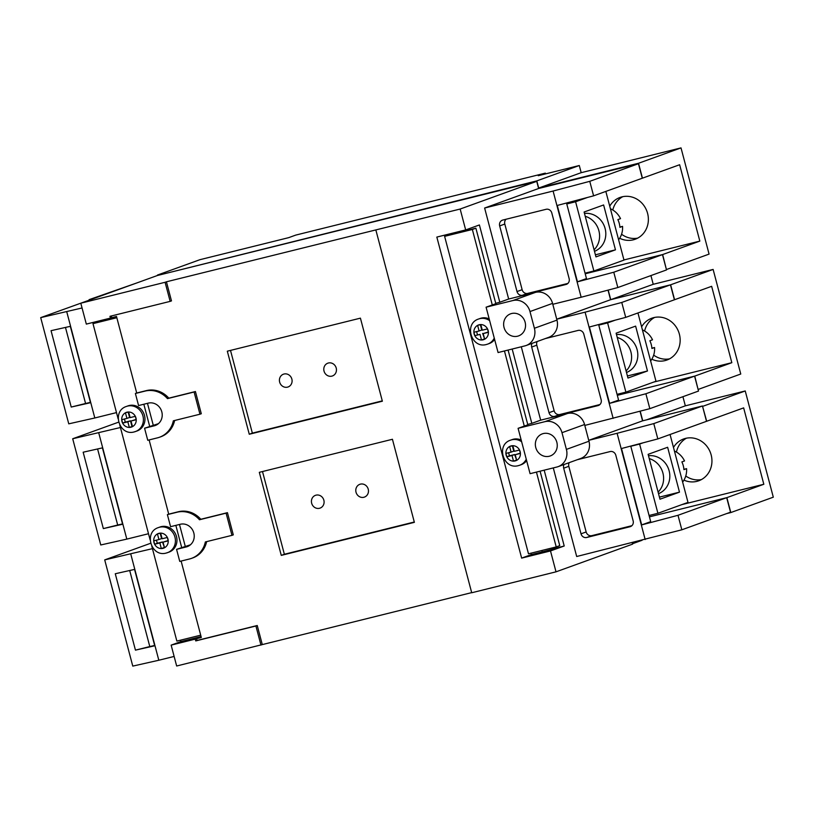 <?xml version="1.0" encoding="UTF-8"?>
<svg xmlns="http://www.w3.org/2000/svg" width="814" height="814" viewBox="0 0 814 814"><rect width="100%" height="100%" fill="white"/><g stroke="black" fill="none" stroke-linecap="round" stroke-linejoin="round"><path stroke-width="1.22" d="M674.43 451.058A19.76 18.274 70.1 0 1 684.533 460.948L681.878 461.904A19.76 18.274 -109.9 0 1 683.923 469.627L686.578 468.671A19.76 18.274 70.1 0 1 682.631 482.081M643.121 442.806L639.611 444.078L657.905 513.288L688.003 502.401L670.054 434.493M648.127 454.334L659.981 499.206L679.486 492.144L667.633 447.273L648.127 454.334M639.611 444.078L630.789 446.265M657.905 513.288L649.073 515.486M679.486 492.144L659.432 497.13M658.506 493.65A19.76 18.274 -109.9 0 0 669.128 470.807A19.76 18.274 -109.9 0 0 648.493 455.728M649.246 458.597A19.76 18.274 70.1 0 1 662.911 473.056A19.76 18.274 70.1 0 1 658.099 492.104M686.578 468.671L683.902 469.332M610.408 208.75A19.76 18.274 70.1 0 1 620.522 218.651L617.867 219.617A19.76 18.274 -109.9 0 1 619.902 227.34L622.557 226.373A19.76 18.274 70.1 0 1 618.609 239.764M587.525 197.446L575.59 201.76L593.884 270.981L623.982 260.093L605.83 191.412M584.106 212.016L595.96 256.898L615.465 249.837L603.612 204.965L584.106 212.016M575.59 201.76L566.768 203.958M593.884 270.981L585.052 273.168M615.465 249.837L595.41 254.813M594.485 251.333A19.76 18.274 -109.9 0 0 605.107 228.5A19.76 18.274 -109.9 0 0 584.472 213.421M585.225 216.29A19.76 18.274 70.1 0 1 598.89 230.749A19.76 18.274 70.1 0 1 594.078 249.796M622.557 226.373L619.881 227.035M642.419 329.904A19.76 18.274 70.1 0 1 652.523 339.794L649.867 340.761A19.76 18.274 -109.9 0 1 651.912 348.484L654.568 347.517A19.76 18.274 70.1 0 1 650.62 360.928M615.323 320.126L607.6 322.914L625.895 392.134L655.992 381.247L637.942 312.952M616.117 333.18L627.97 378.052L647.476 370.991L635.622 326.119L616.117 333.18M607.6 322.914L598.778 325.112M625.895 392.134L617.063 394.332M647.476 370.991L627.421 375.966M626.495 372.497A19.76 18.274 -109.9 0 0 637.118 349.654A19.76 18.274 -109.9 0 0 616.483 334.574M617.236 337.444A19.76 18.274 70.1 0 1 630.901 351.902A19.76 18.274 70.1 0 1 626.088 370.95M654.568 347.517L651.892 348.189M619.668 238.258A22.232 20.553 -109.9 0 0 633.292 239.825A22.232 20.553 -109.9 0 0 635.185 239.245A22.232 20.553 -109.9 0 0 647.293 212.362A22.232 20.553 -109.9 0 0 621.947 196.856A22.232 20.553 -109.9 0 0 620.054 197.436A22.232 20.553 -109.9 0 0 609.737 206.196M651.811 359.198A22.232 20.553 -109.9 0 0 665.079 360.592A22.232 20.553 -109.9 0 0 666.971 360.012A22.232 20.553 -109.9 0 0 679.08 333.13A22.232 20.553 -109.9 0 0 653.723 317.623A22.232 20.553 -109.9 0 0 651.841 318.203A22.232 20.553 -109.9 0 0 641.605 326.821M683.953 480.128A22.232 20.553 -109.9 0 0 696.865 481.359A22.232 20.553 -109.9 0 0 698.758 480.779A22.232 20.553 -109.9 0 0 710.866 453.897A22.232 20.553 -109.9 0 0 685.51 438.39A22.232 20.553 -109.9 0 0 683.628 438.97A22.232 20.553 -109.9 0 0 673.483 447.446M702.563 406.379L706.684 421.255L657.824 438.919L653.774 423.595L702.462 405.983L706.511 421.306M640.211 411.223L642.745 420.807M694.576 376.139L698.524 391.056L649.826 408.669L645.889 393.752L694.576 376.139L617.327 395.319L694.759 376.099L698.086 389.438M608.2 290.089L610.734 299.674L670.634 284.798L674.572 299.725L625.712 317.379L621.764 302.462L670.451 284.849L674.399 299.766M662.464 254.609L666.513 269.933L617.826 287.546L613.776 272.222L662.464 254.609L585.215 273.779L662.647 254.558L666.412 269.526M617.826 287.546L581.155 297.242L553.093 191.036L589.763 181.329L638.451 163.716L642.287 178.225L679.639 164.733L699.826 241.107L662.647 254.558M157.56 275.468L536.802 180.891L538.695 188.044L638.522 163.268L642.46 178.185M89.214 300.081L93.956 298.453M632.386 542.684L632.478 543.732M726.688 497.68L730.524 512.189L681.837 529.802L678.001 515.293L726.688 497.68L649.44 516.859L726.871 497.639L730.809 512.555L726.719 513.573M545.533 173.891L545.329 173.138L538.247 175.702L579.293 165.517L581.186 172.68L681.013 147.894L709.075 254.11L666.585 269.475M701.444 479.568A22.232 20.553 70.1 0 1 685.764 475.987M676.444 452.085A22.232 20.553 70.1 0 1 686.477 438.176M637.769 238.095A22.232 20.553 70.1 0 1 621.57 234.239M612.8 209.992A22.232 20.553 70.1 0 1 622.781 196.673M669.607 358.832A22.232 20.553 70.1 0 1 653.673 355.118M644.617 331.033A22.232 20.553 70.1 0 1 654.629 317.429M650.925 275.57L653.225 284.3L713.125 269.434L740.76 374.023L698.27 389.397M682.926 396.703L685.337 405.84L745.237 390.964L773.3 497.181L730.809 512.555M157.448 275.061L199.939 259.686L288.675 237.657L295.757 235.093L545.329 173.138M89.102 299.654L136.457 283.079M681.959 504.588L763.827 484.269L743.65 407.885L706.684 421.255M763.827 484.269L726.871 497.639M745.237 390.964L702.747 406.339M653.652 382.092L731.827 362.688L711.65 286.314L674.572 299.725M731.827 362.688L694.759 376.099M713.125 269.434L670.634 284.798M681.013 147.894L638.522 163.268M579.293 165.517L536.802 180.891M581.186 172.68L538.695 188.044M653.225 284.3L610.734 299.674M685.337 405.84L646.652 419.831M642.073 540.282L632.651 543.681M623.941 259.951L699.826 241.107M489.194 318.925A13.339 12.332 -109.9 0 0 481.288 318.111A13.339 12.332 -109.9 0 0 480.148 318.457L478.601 319.017A13.339 12.332 70.1 0 1 479.731 318.671A13.339 12.332 70.1 0 1 489.641 320.645M521.194 440.059A13.339 12.332 -109.9 0 0 513.288 439.245A13.339 12.332 -109.9 0 0 512.159 439.591L510.612 440.15A13.339 12.332 70.1 0 1 511.741 439.804A13.339 12.332 70.1 0 1 521.652 441.768M126.424 406.44C111.416 411.09 119.261 436.406 134.29 431.898L137.047 430.972A13.339 12.332 -109.9 0 0 144.312 414.835A13.339 12.332 -109.9 0 0 129.111 405.535A13.339 12.332 -109.9 0 0 127.971 405.881L126.424 406.44A13.339 12.332 70.1 0 1 127.564 406.094A13.339 12.332 70.1 0 1 142.765 415.394A13.339 12.332 70.1 0 1 135.5 431.532A13.339 12.332 70.1 0 1 134.371 431.878M158.435 527.574C143.417 532.224 151.262 557.539 166.29 553.032L169.058 552.106A13.339 12.332 -109.9 0 0 176.323 535.968A13.339 12.332 -109.9 0 0 161.111 526.668A13.339 12.332 -109.9 0 0 159.982 527.014L158.435 527.574A13.339 12.332 70.1 0 1 159.564 527.228A13.339 12.332 70.1 0 1 174.776 536.528A13.339 12.332 70.1 0 1 167.511 552.665A13.339 12.332 70.1 0 1 166.371 553.011M287.495 387.149A6.797 6.278 -109.9 0 0 288.064 386.976A6.797 6.278 -109.9 0 0 291.768 378.754A6.797 6.278 -109.9 0 0 284.025 374.023A6.797 6.278 -109.9 0 0 283.445 374.196A6.797 6.278 -109.9 0 0 279.741 382.417A6.797 6.278 -109.9 0 0 287.495 387.149M331.858 376.139A6.797 6.278 -109.9 0 0 332.438 375.956A6.797 6.278 -109.9 0 0 336.131 367.745A6.797 6.278 -109.9 0 0 328.388 363.003A6.797 6.278 -109.9 0 0 327.818 363.186A6.797 6.278 -109.9 0 0 324.114 371.398A6.797 6.278 -109.9 0 0 331.858 376.139M363.868 497.273A6.797 6.278 -109.9 0 0 364.438 497.089A6.797 6.278 -109.9 0 0 368.142 488.878A6.797 6.278 -109.9 0 0 360.399 484.137A6.797 6.278 -109.9 0 0 359.819 484.32A6.797 6.278 -109.9 0 0 356.115 492.531A6.797 6.278 -109.9 0 0 363.868 497.273M319.495 508.282A6.797 6.278 -109.9 0 0 320.075 508.109A6.797 6.278 -109.9 0 0 323.769 499.888A6.797 6.278 -109.9 0 0 316.025 495.156A6.797 6.278 -109.9 0 0 315.445 495.329A6.797 6.278 -109.9 0 0 311.752 503.551A6.797 6.278 -109.9 0 0 319.495 508.282M517.582 336.202A11.732 10.847 -109.9 0 0 518.579 335.897A11.732 10.847 -109.9 0 0 524.969 321.703A11.732 10.847 -109.9 0 0 511.589 313.522A11.732 10.847 -109.9 0 0 510.592 313.828A11.732 10.847 -109.9 0 0 504.202 328.022A11.732 10.847 -109.9 0 0 517.582 336.202M549.297 456.247A11.732 10.847 -109.9 0 0 550.295 455.942A11.732 10.847 -109.9 0 0 556.684 441.748A11.732 10.847 -109.9 0 0 543.304 433.567A11.732 10.847 -109.9 0 0 542.307 433.872A11.732 10.847 -109.9 0 0 535.917 448.066A11.732 10.847 -109.9 0 0 549.297 456.247M512.82 445.696L509.625 446.489L511.111 452.116L505.901 453.408L506.796 456.807L512.006 455.504L513.492 461.131L516.687 460.337L515.201 454.721L520.411 453.418L519.515 450.03L514.306 451.322L512.82 445.696A7.784 7.194 -109.9 0 0 511.172 445.899A7.784 7.194 -109.9 0 0 509.625 446.489A7.784 7.194 -109.9 0 0 505.901 453.408A7.784 7.194 -109.9 0 0 506.796 456.807A7.784 7.194 -109.9 0 0 513.492 461.131A7.784 7.194 -109.9 0 0 515.14 460.928A7.784 7.194 -109.9 0 0 516.687 460.337A7.784 7.194 -109.9 0 0 520.411 453.418A7.784 7.194 -109.9 0 0 519.515 450.03A7.784 7.194 -109.9 0 0 512.82 445.696M474.786 335.673L480.006 334.381L481.491 339.998L484.676 339.204L483.19 333.587L488.41 332.295L487.505 328.897L482.295 330.189L480.809 324.562L477.625 325.356L479.1 330.983L473.89 332.275L474.786 335.673A7.784 7.194 -109.9 0 0 481.491 339.998A7.784 7.194 -109.9 0 0 483.14 339.804A7.784 7.194 -109.9 0 0 484.676 339.204A7.784 7.194 -109.9 0 0 488.41 332.295A7.784 7.194 -109.9 0 0 487.505 328.897A7.784 7.194 -109.9 0 0 480.809 324.562A7.784 7.194 -109.9 0 0 479.161 324.766A7.784 7.194 -109.9 0 0 477.625 325.356A7.784 7.194 -109.9 0 0 473.89 332.275A7.784 7.194 -109.9 0 0 474.786 335.673L480.006 334.381M129.314 427.421L132.499 426.628L131.013 421.011L136.233 419.719L135.328 416.32L130.118 417.613L128.632 411.996L125.448 412.779L126.933 418.406L121.713 419.698L122.609 423.097L127.829 421.805L129.314 427.421A7.784 7.194 -109.9 0 0 130.962 427.228A7.784 7.194 -109.9 0 0 132.499 426.628A7.784 7.194 -109.9 0 0 136.233 419.719A7.784 7.194 -109.9 0 0 135.328 416.32A7.784 7.194 -109.9 0 0 128.632 411.996A7.784 7.194 -109.9 0 0 126.984 412.189A7.784 7.194 -109.9 0 0 125.448 412.779A7.784 7.194 -109.9 0 0 121.713 419.698A7.784 7.194 -109.9 0 0 122.609 423.097A7.784 7.194 -109.9 0 0 129.314 427.421L132.428 426.353M153.724 540.832L154.619 544.23L159.829 542.938L161.314 548.555L164.509 547.761L163.024 542.144L168.233 540.852L167.338 537.454L162.128 538.746L160.643 533.119L157.448 533.913L158.934 539.54L153.724 540.832A7.784 7.194 -109.9 0 0 154.619 544.23A7.784 7.194 -109.9 0 0 161.314 548.555A7.784 7.194 -109.9 0 0 162.963 548.361A7.784 7.194 -109.9 0 0 164.509 547.761A7.784 7.194 -109.9 0 0 168.233 540.852A7.784 7.194 -109.9 0 0 167.338 537.454A7.784 7.194 -109.9 0 0 160.643 533.119A7.784 7.194 -109.9 0 0 158.995 533.323A7.784 7.194 -109.9 0 0 157.448 533.913A7.784 7.194 -109.9 0 0 153.724 540.832M526.261 459.238A13.339 12.332 70.1 0 1 519.688 465.242L521.235 464.682A13.339 12.332 -109.9 0 0 526.627 460.632M486.09 307.193L512.891 300.539A14.825 13.706 -109.9 0 1 529.985 311.559L534.401 328.266A14.825 13.706 -109.9 0 1 526.129 345.512A14.825 13.706 -109.9 0 1 524.867 345.889L498.076 352.543L486.09 307.193L492.287 304.955L472.344 229.467L444.617 236.355L528.49 553.805L556.216 546.916L536.446 472.1M518.091 428.327L544.892 421.672A14.825 13.706 -109.9 0 1 561.986 432.692L566.402 449.399A14.825 13.706 -109.9 0 1 558.129 466.646A14.825 13.706 -109.9 0 1 556.878 467.022L530.077 473.677L518.091 428.327L524.287 426.088L504.446 350.966M494.261 338.105A13.339 12.332 70.1 0 1 487.678 344.108L489.224 343.549A13.339 12.332 -109.9 0 0 494.627 339.499M151.842 546.377L176.862 641.086L200.702 635.174M181.685 547.496L175.844 525.366M149.684 426.373L143.834 404.243M116.829 317.725L92.989 323.646L118.142 418.834M119.841 425.244L150.152 539.967M492.287 304.955L495.828 303.673L475.885 228.185L444.617 236.355M457.875 232.662L457.672 231.909M446.845 234.595L447.079 235.46M531.023 553.174L531.389 554.588L542.226 551.902L541.849 550.488M185.226 546.214L179.477 524.47M153.225 425.091L147.476 403.337M180.505 640.191L180.881 641.595L201.068 636.589M176.567 549.348L186.274 546.947A11.732 10.847 -109.9 0 0 187.271 546.642A11.732 10.847 -109.9 0 0 193.661 532.448A11.732 10.847 -109.9 0 0 180.281 524.267L170.574 526.678L167.389 514.621L177.096 512.22A24.206 22.385 70.1 0 1 199.481 519.759L226.099 513.146L231.97 535.347L205.342 541.951A24.206 22.385 70.1 0 1 191.514 558.373A24.206 22.385 70.1 0 1 189.459 558.994L179.752 561.406L176.567 549.348L190.405 544.81M144.566 428.215L154.263 425.814A11.732 10.847 -109.9 0 0 155.26 425.508A11.732 10.847 -109.9 0 0 161.65 411.314A11.732 10.847 -109.9 0 0 148.28 403.134L138.573 405.545L135.389 393.488L145.096 391.086A24.206 22.385 70.1 0 1 167.481 398.626L194.098 392.012L199.959 414.214L173.341 420.818A24.206 22.385 70.1 0 1 159.503 437.24A24.206 22.385 70.1 0 1 157.448 437.861L147.751 440.272L144.566 428.215L158.394 423.677M96.337 321.611L96.53 322.364L116.728 317.348M149.115 439.936L168.722 514.143L167.389 514.621M181.115 561.07L201.312 637.484L196.591 638.654L197.059 640.445L257.244 625.508L262.291 644.596L176.658 666.005L171.143 645.126L195.258 639.132L195.736 640.923L255.911 625.986L260.958 645.085M581.155 297.242L552.798 304.283L552.553 303.388A14.825 13.706 -109.9 0 0 535.459 292.379L508.669 299.033L499.816 302.228L479.395 224.959L465.669 229.924L460.154 209.035L166.432 281.797L165.1 282.285L170.146 301.373L109.971 316.31L110.439 318.101L116.494 316.453L136.721 393.009L135.389 393.488M165.1 282.285L80.8 303.205L86.325 324.094L110.439 318.101M564.071 464.489A4.945 4.569 -109.9 0 0 563.675 468.182L581.013 533.821A4.945 4.569 -109.9 0 0 586.711 537.484L629.975 526.75A4.945 4.569 -109.9 0 0 633.15 520.879L615.811 455.24A4.945 4.569 -109.9 0 0 610.113 451.567L577.289 459.717M681.837 529.802L576.688 556.511L553.286 467.918M645.166 539.509L617.104 433.292L653.774 423.595M558.129 466.646L580.708 458.475A14.825 13.706 -109.9 0 0 588.98 441.229L588.736 440.333L617.104 433.292M532.071 343.355A4.945 4.569 -109.9 0 0 531.674 347.049L549.012 412.688A4.945 4.569 -109.9 0 0 554.71 416.361L597.975 405.616A4.945 4.569 -109.9 0 0 601.149 399.745L583.801 334.106A4.945 4.569 -109.9 0 0 578.103 330.433L545.278 338.583M649.826 408.669L584.798 425.417L584.564 424.521A14.825 13.706 -109.9 0 0 567.47 413.512L540.669 420.156L521.286 346.784M613.156 418.376L585.093 312.169L621.764 302.462M526.129 345.512L548.707 337.342A14.825 13.706 -109.9 0 0 556.969 320.106L556.735 319.21L585.093 312.169M569.139 278.612L551.8 212.973A4.945 4.569 -109.9 0 0 546.102 209.3L502.838 220.045A4.945 4.569 -109.9 0 0 499.664 225.916L517.012 291.554A4.945 4.569 -109.9 0 0 522.11 295.37L565.964 284.483A4.945 4.569 -109.9 0 0 569.139 278.612M508.669 299.033L484.625 208.028L553.093 191.036M66.748 311.762L94.811 417.979L68.763 423.84L40.7 317.633L82.061 307.967M116.494 412.596L94.811 417.979M98.748 432.895L126.811 539.112L100.763 544.973L72.7 438.756L120.431 427.513M148.494 533.73L126.811 539.112M130.759 554.029L158.822 660.246L132.774 666.106L104.711 559.89L152.442 548.646M174.135 656.44L158.822 660.246M72.7 438.756L118.61 422.161M103.337 528.591L122.619 524.247L102.442 447.873L83.16 452.208L103.337 528.591L117.684 525.03L97.588 448.962M104.711 559.89L150.61 543.284M135.45 650.132L154.731 645.787L134.554 569.413L115.273 573.748L135.45 650.132L149.796 646.57L129.701 570.502M657.824 438.919L621.499 448.524L641.686 524.908L678.001 515.293M625.712 317.379L589.387 326.994L609.574 403.368L645.889 393.752M589.763 181.329L593.599 195.838L642.287 178.225M593.599 195.838L557.275 205.454L577.462 281.827L613.776 272.222M632.213 542.724L632.59 544.139L556.013 571.835L550.498 550.946L564.214 545.991L542.226 551.902M40.7 317.633L90.15 299.827M80.8 303.205L157.377 275.508L536.731 181.339L538.624 188.492L638.451 163.716M608.027 290.14L610.561 299.715L670.451 284.849M640.028 411.263L642.561 420.848L702.462 405.983M92.989 323.646L96.53 322.364M180.881 641.595L171.143 645.126M375.854 229.965L471.713 592.765L556.013 571.835M262.291 644.596L471.672 592.623M544.179 470.177L564.214 545.991M584.798 425.417L588.736 440.333L642.561 420.848M552.798 304.283L556.735 319.21L610.561 299.715M484.625 208.028L538.624 188.492M460.154 209.035L536.731 181.339M71.225 407.051L90.507 402.716L70.33 326.333L51.048 330.677L71.225 407.051L85.572 403.49L65.476 327.432M90.425 402.381L85.572 403.49M122.538 523.921L117.684 525.03M154.65 645.451L149.796 646.57M566.513 203.012L586.477 278.571L577.462 281.827M598.626 324.542L618.589 400.101L609.574 403.368M630.738 446.082L650.701 521.642L641.686 524.908M569.21 462.637A4.945 4.569 -109.9 0 0 568.813 466.32L586.151 531.959A4.945 4.569 -109.9 0 0 591.849 535.632L631.888 525.691M537.209 341.504A4.945 4.569 -109.9 0 0 536.802 345.187L554.151 410.826A4.945 4.569 -109.9 0 0 559.849 414.499L599.887 404.558M506.054 219.241A4.945 4.569 -109.9 0 0 504.802 224.054L522.14 289.703A4.945 4.569 -109.9 0 0 527.238 293.518L567.887 283.425M527.238 293.518L522.11 295.37M465.669 229.924L436.833 237.078L521.652 558.109L550.498 550.946M512.179 349.043L531.817 423.361L540.669 420.156M531.817 423.361L527.737 424.46M524.287 426.088L527.828 424.806L508.089 350.061M499.816 302.228L495.736 303.327M257.244 625.508L255.911 625.986M197.059 640.445L195.736 640.923M196.591 638.654L195.258 639.132M206.634 541.636A24.206 22.385 70.1 0 1 192.837 557.895L191.514 558.373M168.722 514.143L178.419 511.731A24.206 22.385 70.1 0 1 200.804 519.271L227.432 512.667L233.292 534.869L231.97 535.347M227.432 512.667L226.099 513.146M200.804 519.271L199.481 519.759M174.634 420.502A24.206 22.385 70.1 0 1 160.836 436.762L159.503 437.24M136.721 393.009L146.418 390.598A24.206 22.385 70.1 0 1 168.803 398.148L195.421 391.534L201.292 413.736L199.959 414.214M195.421 391.534L194.098 392.012M168.803 398.148L167.481 398.626M111.335 315.974L111.772 317.623M166.432 281.797L171.479 300.895L170.146 301.373M382.366 401.21L360.419 318.152L227.32 351.19L249.267 434.249L382.366 401.21M414.377 522.344L392.429 439.275L259.32 472.324L281.268 555.382L414.377 522.344M531.389 554.588L521.652 558.109M262.505 471.53L284.361 554.263L414.285 522.008M284.361 554.263L281.268 555.382M230.504 350.396L252.36 433.129L382.285 400.875M252.36 433.129L249.267 434.249M556.216 546.916L559.757 545.634L540.089 471.194M472.344 229.467L475.885 228.185M156.451 540.15L157.275 543.264L154.619 544.23M160.175 533.241L161.589 538.573L158.934 539.54M163.024 542.144L168.162 540.567M157.275 543.264L162.485 541.971L164.428 547.476M163.97 547.598L161.314 548.555M162.485 541.971L159.829 542.938M124.45 419.027L125.275 422.13L130.484 420.838L131.97 426.465M130.484 420.838L127.829 421.805M125.275 422.13L122.609 423.097M128.174 412.108L129.589 417.45L126.933 418.406M131.013 421.011L136.152 419.434M476.628 331.593L477.442 334.707M480.352 324.684L481.756 330.016L479.1 330.983M483.19 333.587L488.329 332.01M482.661 333.414L484.605 338.919M484.147 339.041L481.491 339.998M515.201 454.721L520.339 453.144M508.628 452.726L509.452 455.84L514.662 454.548L516.605 460.052M516.147 460.164L513.492 461.131M514.662 454.548L512.006 455.504M509.452 455.84L506.796 456.807M512.352 445.807L513.766 451.149L511.111 452.116M630.799 526.455L629.975 526.75M591.849 535.632L586.711 537.484M586.151 531.959L581.013 533.821M568.813 466.32L563.675 468.182M598.789 405.321L597.975 405.616M559.849 414.499L554.71 416.361M554.151 410.826L549.012 412.688M536.802 345.187L531.674 347.049M566.788 284.188L565.964 284.483M522.14 289.703L517.012 291.554M504.802 224.054L499.664 225.916M566.402 449.399L588.98 441.229M561.986 432.692L584.564 424.521M544.892 421.672L567.47 413.512M534.401 328.266L556.969 320.106M529.985 311.559L552.553 303.388M512.891 300.539L535.459 292.379M178.419 511.731L177.096 512.22M146.418 390.598L145.096 391.086M188.227 546.235L186.274 546.947M156.227 425.101L154.263 425.814M510.612 440.15C495.594 444.8 503.439 470.116 518.467 465.608L519.688 465.242A13.339 12.332 70.1 0 1 518.549 465.577M478.601 319.017C463.593 323.667 471.428 348.982 486.467 344.475L487.678 344.108A13.339 12.332 70.1 0 1 486.548 344.454"/></g></svg>
